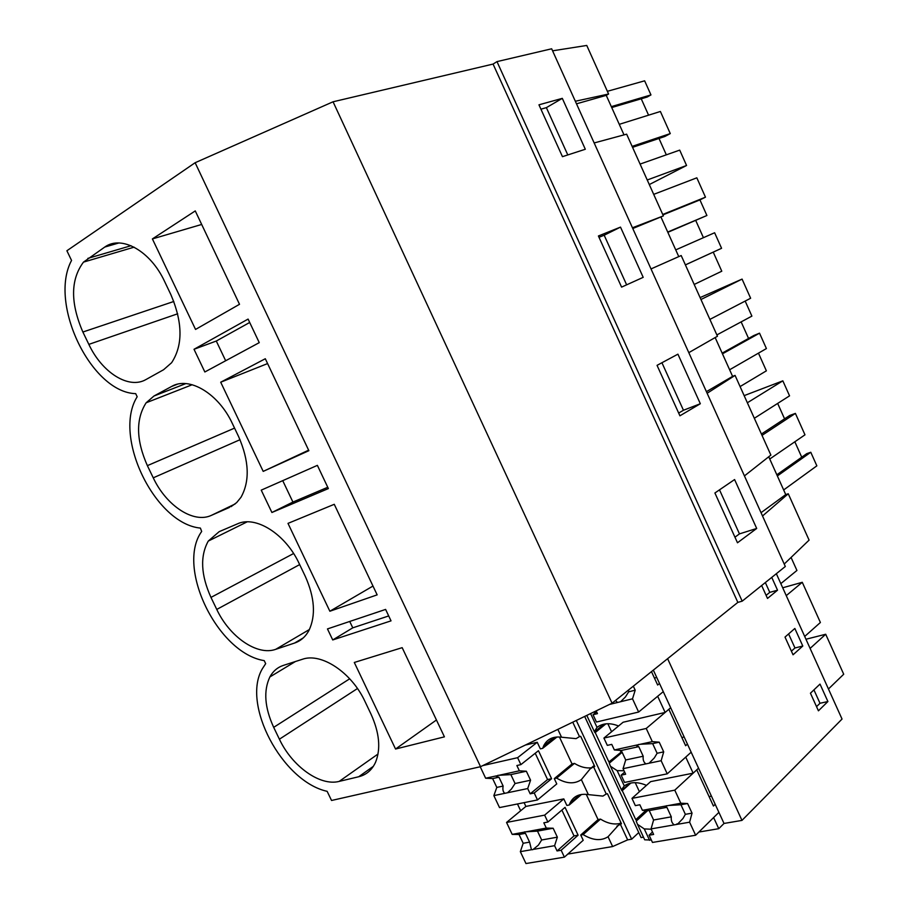 <?xml version="1.0" encoding="UTF-8"?>
<svg xmlns="http://www.w3.org/2000/svg" width="909" height="909" viewBox="0 0 909 909"><rect width="100%" height="100%" fill="white"/><g stroke="black" fill="none" stroke-linecap="round" stroke-linejoin="round"><path stroke-width="1.36" d="M194.015 349.283L204.843 371.974L259.258 342.648L248.089 319.082L194.015 349.283L216.285 341.034L249.702 322.468M216.285 341.034L225.671 360.748M737.847 602.383L493.064 64.073L333.058 101.785L612.075 703.202L737.847 602.383L742.187 601.167L785.319 566.489L551.661 48.791L496.984 61.619L742.187 601.167M333.058 101.785L195.14 162.722L66.891 250.748L71.55 260.44C48.257 303.606 91.423 392.54 135.68 393.642L137.179 396.756C112.341 436.093 154.928 523.823 200.412 528.084L201.673 531.47C175.755 567.296 217.74 653.321 264.224 660.627L265.678 663.661L262.542 668.456C241.044 703.702 282.085 781.456 327.138 791.33L331.546 800.477L480.543 766.685L612.075 703.202M624.017 134.884L606.246 95.354L576.499 103.819M594.156 142.952L626.642 134.168L663.377 215.899L632.778 228.523M611.325 106.637L650.958 94.922L644.64 80.821L607.371 91.309M650.958 94.922L647.174 97.036L611.734 107.546M648.571 115.17L641.231 98.797M632.119 146.372L670.274 133.589L660.389 111.477L619.279 124.328M670.274 133.589L664.831 136.498L632.562 147.338M666.331 154.837L658.991 138.452M649.287 184.561L686.568 165.483L679.705 150.121L640.084 164.086M540.923 109.182L546.377 107.648L567.795 154.939M647.231 179.993L686.568 165.483M575.34 101.251L608.587 94.013L606.246 95.354M552.581 50.824L586.76 45.45L608.587 94.013M562.307 98.354L585.316 149.258L562.455 156.666L538.946 104.819L562.307 98.354L546.377 107.648M152.394 238.919L195.549 329.433L239.51 304.299L195.265 210.911L152.394 238.919L201.684 224.455M163.586 369.736L171.596 362.736C183.016 345.329 182.789 322.638 170.892 294.675L164.631 281.54C150.587 251.032 121.556 234.795 104.774 247.055L83.48 262.122C70.493 279.563 70.288 302.867 82.878 332.024L88.843 344.375C102.103 372.735 128.919 389.62 146.054 379.496L163.586 369.736M493.064 64.073L496.984 61.619M715.156 337.569L732.597 376.371L735.063 375.406L770.877 455.091L744.437 475.907M762.526 515.994L788.262 493.769L785.74 494.587L768.741 456.772M788.262 493.769L809.09 540.116L784.217 564.046M678.762 256.622L660.979 217.069M651.014 268.928L681.193 255.543L717.462 336.25L688.806 352.647M632.448 227.773L663.377 215.899M620.506 227.114L598.406 235.976L621.586 287.119L643.197 277.336L620.506 227.114L604.178 235.226L626.642 284.835M700.328 403.732L679.921 415.811L657.048 365.35L677.921 354.169L700.328 403.732L683.454 410.254L661.934 362.736M756.697 528.459L737.483 542.775L714.906 492.985L734.586 479.554L756.697 528.459L739.46 533.878L719.508 489.849M195.14 162.722L480.543 766.685M391.029 620.858L332.728 639.947L327.467 628.926L385.609 609.416L391.029 620.858M220.705 382.212L263.201 471.385L308.867 450.694L265.303 358.737L220.705 382.212L267.587 363.577M271.905 512.494L261.235 490.144L317.377 465.363L328.376 488.576L271.905 512.494L292.914 502.063L282.733 480.656M305.276 576.34L299.186 563.58C285.596 534.038 255.656 515.221 237.465 523.857L219.171 531.651L208.263 541.082C199.946 556.194 200.855 574.965 210.968 597.406L216.762 609.428C229.625 636.936 257.247 656.025 275.711 649.333L294.596 643.038C300.765 640.936 305.572 636.709 308.98 630.38C315.957 615.575 314.719 597.554 305.276 576.34M329.865 611.234L377.155 594.861L334.262 504.302L287.994 523.379L329.865 611.234L372.985 586.055M229.557 507.381L211.343 515.38C193.537 523.766 166.313 505.756 153.257 477.827L147.372 465.647C136.077 440.092 135.668 419.14 146.144 402.778L153.985 396.006L171.596 386.461C189.106 376.042 218.592 393.586 232.409 423.605L238.59 436.547C249.191 460.874 249.998 481.122 240.987 497.291L236.681 502.586L231.011 506.677M364.998 701.498C351.624 672.433 321.241 652.378 302.379 659.286L283.426 665.377C277.518 667.331 273.007 671.194 269.871 676.955C263.36 690.76 264.633 707.554 273.689 727.348L279.404 739.199C292.073 766.298 320.07 786.444 339.182 781.399L358.691 776.752C366.407 774.843 372.042 769.968 375.61 762.128C380.951 748.698 379.405 732.688 370.986 714.076L364.998 701.498M395.551 749.027L354.294 662.468L402.176 647.663L444.421 736.847L395.551 749.027L436.445 719.996M388.7 615.938L352.772 627.835L349.738 621.461M332.728 639.947L352.772 627.835M707.134 393.267L735.063 375.406M734.949 537.196L739.46 533.878M783.66 489.951L816.85 465.84L810.783 452.262L806.76 453.648L776.843 474.782M744.153 395.631L782.842 380.837L789.557 395.847L754.334 418.276M784.569 418.833L777.661 403.414M769.753 459.011L804.976 434.82L795.398 413.402L789.682 415.481L761.412 434.036M801.738 457.193L794.841 441.785M785.74 494.587L761.038 512.687M762.015 435.377L795.398 413.402M747.357 402.767L782.842 380.837M777.365 475.93L810.783 452.262M327.763 487.269L292.914 502.063M667.706 232.045L706.907 215.501L699.93 199.9L705.475 197.173L696.828 177.823L653.696 194.367M706.907 215.501L667.831 232.329M703.43 237.681L695.76 220.535M694.181 284.46L721.78 271.212L713.235 252.134L721.576 248.293L714.622 232.749L675.728 249.895M599.008 237.306L604.178 235.226M662.911 214.888L699.93 199.9M662.729 214.467L705.475 197.173M685.397 264.905L713.235 252.134M685.386 264.883L721.576 248.293M263.201 471.385L308.617 450.182M732.597 376.371L706.418 391.665M716.871 334.921L751.891 316.116L745.175 301.084M748.561 338.443L741.142 321.888M722.155 353.147L753.879 335.489L759.526 333.171L766.412 348.567L729.62 369.758M740.085 386.575L766.378 370.838L758.458 353.147M709.895 319.4L750.629 298.243L742.074 279.097L700.089 297.595M678.682 413.061L683.454 410.254M700.953 299.516L742.074 279.097M722.462 353.828L759.526 333.171M718.758 828.69L713.622 817.555L718.905 812.362L724.019 823.452L718.758 828.69L698.896 832.042M651.355 840.03L644.708 839.814L644.345 839.018M584.669 716.428L641.095 837.587L643.481 837.178M638.754 832.564L631.653 839.189L627.653 839.871L612.632 846.552L567.795 854.085M724.019 823.452L741.971 820.395L842.041 719.053L776.343 573.704M678.353 823.702L676.739 823.986M622.256 790.637L635.777 819.679L637.039 819.452L636.209 821.145L637.493 824.315L644.276 828.917L651.208 829.224M583.124 834.598L580.737 835.019L598.122 819.554L600.497 819.111L583.124 834.598C592.77 840.45 601.076 841.166 608.053 836.746L620.881 822.497M580.737 835.019L583.203 840.28L564.398 857.142L525.97 863.55L520.346 851.653L523.186 843.279L529.595 842.132L531.447 849.722L532.879 849.654L538.401 845.12L541.662 839.984L537.48 831.11L524.504 831.917L523.084 832.928L525.436 833.326L529.595 842.132M517.471 803.965L520.664 810.748M653.344 670.115L691.17 752.197L685.738 757.106L693.147 773.173L698.544 768.185L718.905 812.362L695.635 835.235L689.601 822.191L677.41 824.315L683.011 818.441L685.363 814.328L680.932 804.738L687.59 803.522L692.044 813.146L685.363 814.328M687.443 744.107L685.636 745.732L668.842 709.304L646.231 728.461L652.321 741.63L659.23 742.187L663.706 751.868L661.15 760.708L667.229 773.843L691.17 752.197L698.544 768.185M646.458 785.376C637.641 781.592 630.244 781.774 624.267 785.921L621.438 789.853L622.086 790.796L630.857 783.035M715.201 804.317L713.44 806.033L696.749 769.843L674.773 790.16L631.971 798.375L650.639 781.626L693.147 773.173M622.142 752.288L609.257 763.242L610.473 766.287L617.154 770.627L624.017 770.752M635.209 782.649L639.413 791.694M622.495 789.807L622.949 789.171M635.777 819.679L645.822 810.453M636.209 821.145L647.753 810.521M556.649 778.115L554.285 778.615L572.102 763.912L574.454 763.401L556.649 778.115C566.239 783.819 574.477 784.319 581.351 779.627L588.362 794.614L602.894 796.102L606.246 794L593.554 766.776L590.18 768.855L594.259 765.412M606.246 794L607.473 793.762L621.472 823.77L616.904 826.122M524.095 802.636L525.879 806.431L563.796 798.897L566.875 805.454L569.25 804.988L569.852 803.386C573.261 796.25 579.431 793.318 588.362 794.614M554.285 778.615L556.774 783.922L537.492 799.943L499.518 807.578L493.86 795.614L496.803 787.41L503.143 786.069C502.484 789.523 503.052 791.944 504.836 793.318L507.506 792.762L511.403 789.069L515.062 783.524L510.858 774.604L497.825 775.366L496.371 776.547L498.961 777.206L503.143 786.069M581.544 794.455L569.25 804.988M600.497 819.111C607.269 823.315 613.689 824.781 619.756 823.52M805.965 639.243L825.702 634.255L843.711 674.228L828.451 688.988M816.532 706.645L819.998 703.271L813.93 689.886M825.702 634.255L810.112 648.401M620.245 823.986L627.653 839.871M827.906 701.532L820.009 684.091L810.442 693.203L818.43 710.815L827.906 701.532L819.998 703.271M576.295 720.462L631.653 839.189M572.75 722.178L579.476 736.608L576.079 738.642L561.535 737.222C553.07 736.176 547.104 739.051 543.639 745.857L542.684 748.334L557.001 736.983M593.554 766.776L594.77 766.514L580.692 736.324L579.476 736.608M595.225 732.552L608.905 761.958L610.155 761.685L609.257 763.242M667.604 658.684L741.971 820.395M761.651 585.51L767.503 598.429L777.536 590.191L771.752 577.397M802.795 646.026L794.852 628.471L785.012 637.073L793.046 654.787L802.795 646.026L794.966 647.981L788.603 633.937M581.351 779.627L590.18 768.855M633.334 686.159L635.198 690.192L632.516 698.816L638.629 712.042L663.263 691.647L657.673 696.271L665.138 712.44L670.683 707.736M574.454 763.401C580.306 766.98 585.953 768.446 591.418 767.81M646.231 728.461L603.917 738.074L623.097 722.246L665.138 712.44M525.379 745.039L537.242 742.278L540.344 748.88L542.684 748.334M618.552 725.996C609.962 722.587 602.781 723.053 597.02 727.37L594.327 731.609L595.043 732.699L605.928 723.837M608.905 761.958L621.813 751.584M607.837 723.723L611.564 731.756M620.222 750.391L620.87 751.788M782.706 587.782L802.272 582.294L820.395 622.483L804.704 636.448M791.398 651.162L794.966 647.981M802.272 582.294L786.262 595.634M593.407 712.213L596.509 711.929M791.069 557.456L796.932 570.454L780.831 583.623M766.117 595.361L769.775 592.361L765.333 582.555M777.536 590.191L769.775 592.361M628.528 690.011L628.676 691.817L635.198 690.192M615.484 700.464L617.529 702.487L620.597 701.725L625.426 696.964L628.676 691.817M632.516 698.816L620.597 701.725M659.514 683.5L657.65 685.022L651.469 671.626M596.179 710.872L597.463 713.633L593.043 714.701L596.452 722.03L638.629 712.042M617.529 702.487L609.496 704.441M654.435 678.046L656.73 677.466M593.043 714.701L596.622 711.838M659.23 742.187L652.651 743.619L657.116 753.277L663.706 751.868M652.321 741.63L637.209 744.948L636.823 746.028L638.766 746.653L643.208 756.231L625.71 759.958L621.29 750.47L614.359 749.959L637.209 744.948M640.311 744.266L652.651 743.619M643.208 756.231C642.799 759.901 643.72 762.458 645.981 763.878L649.094 763.219L654.332 757.901L657.116 753.277M661.15 760.708L649.094 763.219M645.981 763.878L623.051 768.662L625.642 774.229L621.165 775.15L624.551 782.433L667.229 773.843M603.917 738.074L607.314 745.369L611.757 744.38L614.359 749.959M681.841 737.506L684.17 737.006M638.766 746.653L621.29 750.47M623.051 768.662L625.71 759.958M621.165 775.15L624.653 772.116M537.492 799.943L534.231 793L530.186 793.841L527.697 788.558L507.506 792.762M504.836 793.318L493.86 795.614M527.697 788.558L530.572 780.217L515.062 783.524M496.575 775.831L485.645 778.229L492.633 778.581L496.803 787.41M485.645 778.229L480.225 766.753M559.444 736.994L572.045 763.958M530.572 780.217L526.345 771.218L519.357 770.821L516.869 765.526L520.88 764.628L517.619 757.686L537.242 742.278M520.88 764.628L538.458 750.698L551.593 778.706L534.231 793M530.186 793.841L547.57 779.558L551.593 778.706M547.57 779.558L535.231 753.266M526.345 771.218L510.858 774.604M519.357 770.821L499.234 775.241M517.619 757.686L482.793 765.594M498.961 777.206L492.633 778.581M674.773 790.16L680.83 803.238L665.547 806.056L665.183 806.953L666.899 807.328L671.308 816.839L653.594 819.998L649.219 810.578L642.424 810.328L665.547 806.056M668.683 805.476L680.932 804.738M671.308 816.839C670.956 820.622 671.944 823.304 674.262 824.861L677.41 824.315M692.044 813.146L689.601 822.191M680.83 803.238L687.59 803.522M674.262 824.861L651.06 828.906L653.628 834.439L649.106 835.212L652.469 842.438L695.635 835.235M631.971 798.375L635.346 805.624L639.845 804.772L642.424 810.328M709.088 796.591L711.44 796.159M666.899 807.328L649.219 810.578M651.06 828.906L653.594 819.998M649.106 835.212L652.503 832.008M564.398 857.142L561.148 850.245L557.058 850.949L554.592 845.688L534.151 849.256M531.447 849.722L520.346 851.653M554.592 845.688L557.353 837.178L541.662 839.984M523.243 832.326L512.176 834.371L519.039 834.507L523.186 843.279M512.176 834.371L506.552 822.452L525.879 806.431M586.248 794.33L598.065 819.6M557.353 837.178L553.149 828.235L546.298 828.076L543.821 822.804L547.888 822.043L544.639 815.134L563.796 798.897M547.888 822.043L565.046 807.362L578.101 835.201L561.148 850.245M557.058 850.949L574.022 835.916L578.101 835.201M574.022 835.916L561.887 810.067M553.149 828.235L537.48 831.11M546.298 828.076L525.936 831.837M544.639 815.134L506.552 822.452M525.436 833.326L519.039 834.507M177.675 313.787L88.843 344.375M173.824 301.47L82.878 332.024M131.01 245.714L87.855 258.383M118.806 242.987L104.774 247.055M373.349 766.332L358.691 776.752M378.03 754.015L339.182 781.399M357.464 688.533L279.404 739.199M349.692 678.796L273.689 727.348M234.556 428.116L147.372 465.647M185.811 383.598L153.985 396.006M177.221 384.28L171.596 386.461M235.101 503.984L211.343 515.38M240.021 439.706L153.257 477.827M293.607 553.513L210.968 597.406M303.276 637.902L294.596 643.038M309.424 629.505L275.711 649.333M299.675 564.591L216.762 609.428M644.276 828.917L649.583 840.336M608.053 836.746L612.632 846.552M617.154 770.627L624.267 785.921M590.6 713.565L597.02 727.37M557.853 729.37L561.535 737.222M134.123 247.168L83.48 262.122M295.436 661.513L269.871 676.955M192.197 384.734L146.144 402.778M247.134 521.857L208.263 541.082M610.496 766.321L621.438 789.83M579.897 794.784L569.852 803.386M629.914 783.251L621.711 790.5M637.504 824.349L644.708 839.814M554.399 737.324L543.639 745.857M604.008 724.132L594.406 731.938M586.794 715.406L594.327 731.586M638.709 744.414L636.823 746.028M497.905 775.354L496.371 776.547M666.536 805.704L665.183 806.953M524.209 831.974L523.084 832.928"/></g></svg>
